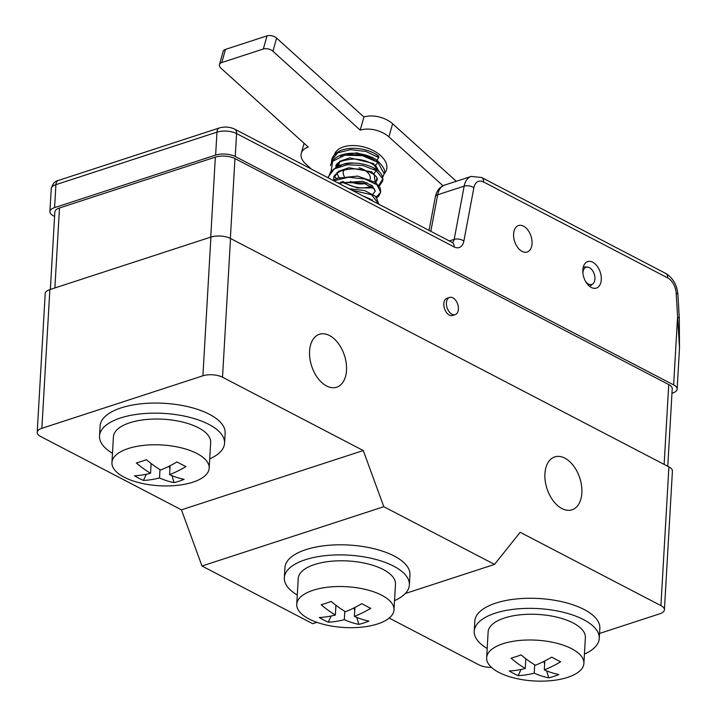 <?xml version="1.0" encoding="UTF-8"?>
<svg xmlns="http://www.w3.org/2000/svg" width="717" height="717" viewBox="0 0 717 717"><rect width="100%" height="100%" fill="white"/><g stroke="black" fill="none" stroke-linecap="round" stroke-linejoin="round"><path stroke-width="1.08" d="M442.998 185.766L388.91 136.884A20.874 12.028 -164.3 0 0 360.221 130.135L272.908 51.239A6.955 4.006 -164.3 0 0 263.345 48.989L221.786 62.549A6.955 4.006 -164.3 0 0 219.456 64.611A6.955 4.006 -164.3 0 0 220.953 68.187L308.274 147.075A20.874 12.028 -164.3 0 0 301.274 153.268A20.874 12.028 -164.3 0 0 305.792 163.996L311.492 169.149M219.456 64.611L223.139 51.463A6.955 4.006 15.7 0 1 225.479 49.401L267.038 35.85A6.955 4.006 15.7 0 1 276.592 38.1L363.913 116.996A20.874 12.028 15.7 0 1 392.593 123.745L456.281 181.284M360.221 130.135L363.913 116.996M337.976 166.998L336.999 164.112M340.629 156.27L356.654 152.829L373.96 158.475M375.502 165.125L378.872 171.399M375.681 160.823L377.778 162.23L384.204 173.828L382.6 177.081M376.757 180.953L376.084 181.195M331.451 162.804L331.621 160.169L337.734 152.838L350.532 149.62L365.876 151.448L378.782 157.597L376.837 160.276M376.291 156.476C378.056 155.446 378.89 155.813 378.782 157.597M331.111 171.488L332.661 161.253L344.841 155.195L362.417 155.679L377.778 162.23C375.771 165.69 374.391 166.138 373.629 163.584L349.986 157.848L339.795 161.253L335.78 168.02M342.789 181.267A20.175 11.624 -164.3 0 0 369.416 186.859A20.175 11.624 -164.3 0 0 372.195 185.631M375.529 182.423A20.175 11.624 -164.3 0 0 376.183 180.872L377.017 177.906M353.364 163.055A20.175 11.624 -164.3 0 0 344.097 163.978A20.175 11.624 -164.3 0 0 339.679 166.371M337.098 172.394A20.175 11.624 -164.3 0 0 339.939 178.533M344.312 169.866A13.919 8.012 -164.3 0 0 343.353 171.659A13.919 8.012 -164.3 0 0 344.259 176.337M350.407 181.526A13.919 8.012 -164.3 0 0 365.007 183.453M370.097 179.349A13.919 8.012 -164.3 0 0 370.151 179.178A13.919 8.012 -164.3 0 0 367.14 172.026A13.919 8.012 -164.3 0 0 359.154 167.769M365.482 183.31A13.919 8.012 -164.3 0 0 366.97 182.701M374.068 173.38L375.242 182.88M337.178 173.075L336.9 172.564M379.23 186.178L382.788 180.818C383.263 176.149 380.888 172.197 375.663 168.952C364.012 162.472 351.644 161.406 338.541 165.744L330.824 171.363L328.189 177.843L328.323 176.83L334.328 168.862L347.252 164.74L362.892 165.502L376.12 170.556L382.833 178.865L378.352 186.097M373.449 187.908L357.362 187.944L340.942 181.84M337.349 179.313L334.212 176.346M373.799 169.23L376.12 170.556C374.157 174.052 372.777 174.5 371.962 171.91L348.937 167.742L338.621 171.246L333.799 177.816C333.262 176.472 335.314 174.33 339.957 171.39C351.231 167.455 362.058 168.163 372.446 173.523C376.049 175.907 377.68 177.986 377.321 179.761L375.807 181.876M357.98 193.366L373.225 201.307M338.146 183.032L362.614 181.293L372.257 185.676L375.242 191.296L372.069 195.024M365.491 196.781L364.648 196.843M333.701 179.904L333.799 177.816L333.781 179.859M351.85 190.175L371.612 194.782L378.872 204.255L376.004 196.61L364.72 190.588L348.946 188.661M333.844 180.792L348.345 177.278L364.684 178.945L376.954 184.771L380.736 192.21L375.833 197.596M370.51 199.254L369.587 199.416M671.972 393.266L672.474 393.104A13.919 5.835 -176.7 0 0 677.144 389.098A13.919 5.835 -176.7 0 0 673.639 384.904L235.248 156.512A13.919 5.835 -176.7 0 0 215.629 155.096L54.591 207.616A13.919 5.835 -176.7 0 0 49.921 211.623A13.919 5.835 -176.7 0 0 53.425 215.817L54.573 216.409M591.319 287.463A13.919 8.613 71.9 0 0 596.365 288.082A13.919 8.613 71.9 0 0 601.115 275.964A13.919 8.613 71.9 0 0 592.78 262.234A13.919 8.613 71.9 0 0 587.734 261.615A13.919 8.613 71.9 0 0 582.984 273.733A13.919 8.613 71.9 0 0 591.319 287.463M522.101 251.398A13.919 8.613 71.9 0 0 527.147 252.017A13.919 8.613 71.9 0 0 531.897 239.899A13.919 8.613 71.9 0 0 523.553 226.178A13.919 8.613 71.9 0 0 518.516 225.559A13.919 8.613 71.9 0 0 513.766 237.677A13.919 8.613 71.9 0 0 522.101 251.398M599.564 633.434L659.748 613.806A13.919 5.835 -176.7 0 0 664.417 609.8L672.412 471.069A13.919 5.835 -176.7 0 0 668.907 466.884L230.524 238.492L222.521 377.223A13.919 5.835 -176.7 0 0 202.902 375.798L41.864 428.318A13.919 5.835 -176.7 0 0 37.203 432.324A13.919 5.835 -176.7 0 0 40.699 436.519L181.446 509.841L201.979 566.009L312.729 623.7L316.896 622.338M389.188 618.072L479.09 664.91A13.919 5.835 -176.7 0 0 491.477 667.402M664.13 464.392L668.737 384.554A13.919 5.835 3.3 0 1 672.232 388.739L667.769 466.283M668.737 384.554L234.961 158.565A13.919 5.835 3.3 0 0 215.342 157.148L59.493 207.975A13.919 5.835 3.3 0 0 54.833 211.981L50.36 289.426M677.144 389.098L679.51 347.951L676.176 293.217A13.919 8.613 71.9 0 0 667.67 277.873L483.581 181.966A13.919 8.613 71.9 0 0 473.856 187.818L463.872 241.064A13.919 8.613 71.9 0 1 454.148 246.917L236.574 133.559A6.955 4.616 -62.5 0 0 234.593 129.087C229.709 126.846 224.645 126.461 219.411 127.931L58.373 180.451C55.03 180.953 52.655 183.695 51.248 188.67A13.919 5.835 -176.7 0 1 55.908 184.663A6.955 4.311 -108.1 0 1 58.373 180.451M230.524 238.492A13.919 5.835 -176.7 0 0 210.906 237.067L202.902 375.798M41.864 428.318L49.858 289.596L210.906 237.067M49.858 289.596A13.919 5.835 -176.7 0 0 45.198 293.603L37.203 432.324M664.417 609.8A13.919 5.835 -176.7 0 0 660.913 605.614L668.907 466.884M222.521 377.223L363.268 450.545L383.801 506.704L494.551 564.404L520.166 532.283L660.913 605.614M581.846 492.973A27.829 17.235 71.9 0 0 573.573 465.907A27.829 17.235 71.9 0 0 554.761 456.899A27.829 17.235 71.9 0 0 544.929 473.74A27.829 17.235 71.9 0 0 553.21 500.807A27.829 17.235 71.9 0 0 572.023 509.814A27.829 17.235 71.9 0 0 581.846 492.973M309.583 351.133A27.829 17.235 -108.1 0 1 319.415 334.283A27.829 17.235 -108.1 0 1 338.227 343.3A27.829 17.235 -108.1 0 1 346.499 370.366A27.829 17.235 -108.1 0 1 336.676 387.207A27.829 17.235 -108.1 0 1 317.864 378.2A27.829 17.235 -108.1 0 1 309.583 351.133M494.551 564.404L405.275 593.524M383.801 506.704L201.979 566.009M363.268 450.545L181.446 509.841M224.564 443.214A62.621 26.269 3.3 0 0 188.365 416.998A62.621 26.269 3.3 0 0 120.519 417.975A62.621 26.269 -176.7 0 0 99.529 436.008L100.111 425.916A62.621 26.269 -176.7 0 1 121.101 407.883A62.621 26.269 3.3 0 1 188.947 406.915A62.621 26.269 3.3 0 1 225.147 433.131L224.564 443.214A62.621 26.269 3.3 0 1 209.722 458.898M99.529 436.008A62.621 26.269 -176.7 0 0 112.47 453.287M209.185 468.165L210.673 442.416A48.702 20.426 -176.7 0 0 182.512 422.026A48.702 20.426 -176.7 0 0 129.741 422.779A48.702 20.426 -176.7 0 0 113.42 436.805L111.942 462.555A48.702 20.426 -176.7 0 0 140.093 482.944A48.702 20.426 -176.7 0 0 192.864 482.191A48.702 20.426 3.3 0 0 209.185 468.165A48.702 20.426 3.3 0 0 181.034 447.775A48.702 20.426 3.3 0 0 128.262 448.528A48.702 20.426 -176.7 0 0 111.942 462.555M170.099 465.727L169.579 474.654A125.063 77.427 71.9 0 0 184.126 479.341A119.873 94.07 75.6 0 1 179.142 481.17A119.873 94.07 75.6 0 1 174.043 482.631L171.963 475.667M151.117 463.505L150.552 473.274A125.063 77.427 71.9 0 1 136.329 462.985A119.873 43.782 -36.1 0 0 141.303 461.452A119.873 43.782 -36.1 0 0 146.411 459.696A125.063 77.427 71.9 0 0 160.626 469.985A125.063 83.029 -62.5 0 0 176.982 461.909A119.873 39.13 -134.6 0 0 185.936 466.57A125.063 83.029 -62.5 0 1 169.579 474.654M146.313 474.269L143.481 480.417A119.873 89.419 111.3 0 1 134.527 475.756A125.063 83.029 -62.5 0 0 150.552 473.274M159.981 469.599L159.506 477.943A125.063 77.427 71.9 0 0 174.043 482.631M143.481 480.417A125.063 83.029 -62.5 0 0 159.506 477.943M169.92 468.819L169.14 466.211M409.371 584.964A62.621 26.269 3.3 0 0 373.172 558.749A62.621 26.269 3.3 0 0 305.325 559.726A62.621 26.269 -176.7 0 0 284.335 577.759L284.918 567.667A62.621 26.269 -176.7 0 1 305.908 549.634A62.621 26.269 3.3 0 1 373.754 548.657A62.621 26.269 3.3 0 1 409.954 574.873L409.371 584.964A62.621 26.269 3.3 0 1 394.529 600.649M284.335 577.759A62.621 26.269 -176.7 0 0 297.277 595.038M394 609.907L395.479 584.167A48.702 20.426 -176.7 0 0 367.319 563.777A48.702 20.426 -176.7 0 0 314.557 564.53A48.702 20.426 -176.7 0 0 298.227 578.556L296.748 604.306A48.702 20.426 -176.7 0 0 324.9 624.695A48.702 20.426 -176.7 0 0 377.671 623.933A48.702 20.426 3.3 0 0 394 609.907A48.702 20.426 3.3 0 0 365.84 589.517A48.702 20.426 3.3 0 0 313.069 590.279A48.702 20.426 -176.7 0 0 296.748 604.306M354.906 607.478L354.386 616.405A125.063 77.427 71.9 0 0 368.932 621.092A119.873 94.07 75.6 0 1 363.949 622.912A119.873 94.07 75.6 0 1 358.858 624.373L356.77 617.418M335.923 605.256L335.359 615.025A125.063 77.427 71.9 0 1 321.144 604.727A119.873 43.782 -36.1 0 0 326.11 603.203A119.873 43.782 -36.1 0 0 331.218 601.438A125.063 77.427 71.9 0 0 345.442 611.735A125.063 83.029 -62.5 0 0 361.789 603.651A119.873 39.13 -134.6 0 0 370.743 608.321A125.063 83.029 -62.5 0 1 354.386 616.405M331.12 616.011L328.287 622.168A119.873 89.419 111.3 0 1 319.334 617.498A125.063 83.029 -62.5 0 0 335.359 615.025M344.796 611.35L344.312 619.685A125.063 77.427 71.9 0 0 358.858 624.373M328.287 622.168A125.063 83.029 -62.5 0 0 344.312 619.685M354.727 610.57L353.947 607.962M599.269 638.435A62.621 26.269 3.3 0 0 563.069 612.219A62.621 26.269 3.3 0 0 495.223 613.187A62.621 26.269 -176.7 0 0 474.233 631.22L474.815 621.128A62.621 26.269 -176.7 0 1 495.806 603.096A62.621 26.269 3.3 0 1 563.652 602.128A62.621 26.269 3.3 0 1 599.851 628.343L599.269 638.435A62.621 26.269 3.3 0 1 584.427 654.11M474.233 631.22A62.621 26.269 -176.7 0 0 487.175 648.509M583.898 663.377L585.377 637.628A48.702 20.426 -176.7 0 0 557.226 617.238A48.702 20.426 -176.7 0 0 504.454 618A48.702 20.426 -176.7 0 0 488.125 632.027L486.646 657.767A48.702 20.426 -176.7 0 0 514.806 678.157A48.702 20.426 -176.7 0 0 567.568 677.404A48.702 20.426 3.3 0 0 583.898 663.377A48.702 20.426 3.3 0 0 555.738 642.988A48.702 20.426 3.3 0 0 502.967 643.741A48.702 20.426 -176.7 0 0 486.646 657.767M544.803 660.94L544.293 669.866A125.063 77.427 71.9 0 0 558.83 674.554A119.873 94.07 75.6 0 1 553.847 676.382A119.873 94.07 75.6 0 1 548.756 677.843L546.668 670.879M525.821 658.726L525.256 668.486A125.063 77.427 71.9 0 1 511.042 658.197A119.873 43.782 -36.1 0 0 516.007 656.664A119.873 43.782 -36.1 0 0 521.116 654.908A125.063 77.427 71.9 0 0 535.339 665.206A125.063 83.029 -62.5 0 0 551.687 657.122A119.873 39.13 -134.6 0 0 560.64 661.782A125.063 83.029 -62.5 0 1 544.293 669.866M521.026 669.481L518.185 675.629A119.873 89.419 111.3 0 1 509.231 670.969A125.063 83.029 -62.5 0 0 525.256 668.486M534.694 664.811L534.21 673.155A125.063 77.427 71.9 0 0 548.756 677.843M518.185 675.629A125.063 83.029 -62.5 0 0 534.21 673.155M544.624 664.041L543.844 661.424M449.604 297.421L447.005 298.272A9.043 5.602 71.9 0 0 443.814 303.748A9.043 5.602 71.9 0 0 446.503 312.54A9.043 5.602 71.9 0 0 452.615 315.471L455.214 314.62A9.043 5.602 71.9 0 0 458.405 309.152A9.043 5.602 71.9 0 0 455.716 300.351A9.043 5.602 71.9 0 0 449.604 297.421A9.043 5.602 71.9 0 0 446.413 302.897A9.043 5.602 71.9 0 0 449.102 311.698A9.043 5.602 71.9 0 0 455.214 314.62M585.637 281.557A9.043 5.602 71.9 0 0 592.914 283.807A9.043 5.602 71.9 0 0 594.931 278.994A9.043 5.602 71.9 0 0 587.465 267.1A9.043 5.602 71.9 0 0 582.93 272.738A9.043 5.602 71.9 0 0 582.912 273.213M221.786 62.549L225.479 49.401M388.91 136.884L392.593 123.745M384.24 173.648A27.138 15.631 -164.3 0 0 376.721 152.613A27.138 15.631 -164.3 0 0 343.416 146.895A27.138 15.631 -164.3 0 0 334.319 154.944M263.345 48.989L267.038 35.85M272.908 51.239L276.592 38.1M339.517 162.167A20.175 11.624 -164.3 0 0 339.482 162.293L338.182 166.918M54.591 207.616L55.908 184.663L216.955 132.143A6.955 4.311 -108.1 0 1 219.411 127.931M215.629 155.096L216.955 132.143A13.919 5.835 -176.7 0 1 236.574 133.559L235.248 156.512M673.639 384.904L677.547 317.183A6.955 2.142 -3.3 0 1 679.295 318.482L677.923 294.517C677.009 284.864 672.931 277.829 665.69 273.401L481.6 177.493L471.186 176.427A20.874 12.924 71.9 0 0 464.168 186.133L454.175 239.379A6.955 3.621 10.6 0 1 463.872 241.064M234.593 129.087L452.167 242.436A6.955 4.616 117.5 0 1 454.148 246.917M449.326 240.957L454.175 239.379A6.955 4.311 -108.1 0 1 452.212 242.454M473.856 187.818A6.955 3.621 -169.4 0 0 464.168 186.133L437.675 194.773A6.955 3.621 -169.4 0 0 435.336 196.87C436.572 190.83 439.691 186.895 444.692 185.067A20.874 12.924 71.9 0 0 437.675 194.773L430.818 231.313M483.581 181.966A6.955 4.616 -62.5 0 0 481.6 177.493M667.67 277.873A6.955 4.616 -62.5 0 0 665.69 273.401M676.176 293.217A6.955 2.142 -3.3 0 1 677.923 294.517M54.877 287.956L59.493 207.975M210.726 237.13L215.342 157.148M230.354 238.403L234.961 158.565M301.274 153.268L304.08 143.292M337.976 165.994L337.205 164.157M382.663 177.296L384.204 173.828C385.791 170.915 383.523 166.541 377.411 160.689C369.291 154.119 350.909 150.364 338.854 156.019C334.283 158.206 331.487 161.406 330.474 165.627M378.433 156.082C370.447 149.423 352.029 145.381 339.957 150.866C335.215 153.205 332.437 156.306 331.621 160.169L331.397 163.1M375.663 182.181L376.201 181.984M335.87 167.079L335.932 166.738C335.69 162.634 341.767 160.052 354.144 159.013C362.157 159.452 368.78 161.495 374.014 165.134L378.791 171.318M344.501 155.257L359.925 154.585L374.408 160.07M362.99 195.974L370.178 199.03L372.446 200.903M339.24 183.606L342.672 182.539L363.169 182.925L374.319 188.84L375.242 191.296M371.074 200.195L372.392 199.828M376.371 198.08L378.845 196.037L380.736 192.21L380.198 187.988L375.502 182.405L357.631 176.095L337.34 178.174L332.975 180.343M49.921 211.623L51.248 188.67M435.336 196.87L429.044 230.39M444.692 185.067L471.186 176.427M679.295 318.482L679.51 347.951M592.914 283.807L589.732 286.433M587.465 267.1L583.351 266.858"/></g></svg>
